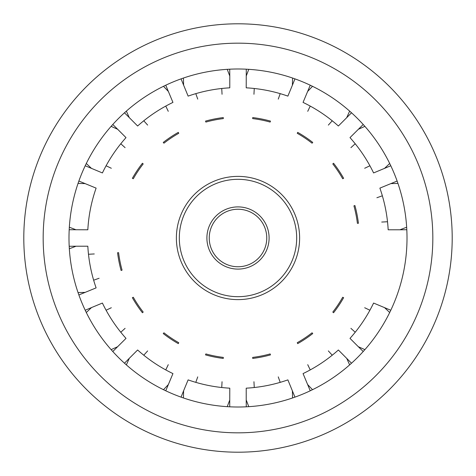 <?xml version="1.0" encoding="UTF-8"?>
<svg xmlns="http://www.w3.org/2000/svg" width="476" height="476" viewBox="0 0 476 476"><rect width="100%" height="100%" fill="white"/><g stroke="black" fill="none" stroke-linecap="round" stroke-linejoin="round"><path stroke-width="0.71" d="M351.514 112.782L349.64 111.11L346.707 117.679L351.514 112.782M406.807 229.724L406.671 227.219L399.947 229.783L406.807 229.724M112.782 124.486L111.11 126.36L117.679 129.293L112.782 124.486M294.953 78.873L292.585 78.046L292.383 85.24L294.953 78.873M229.724 69.193L227.219 69.329L229.783 76.053L229.724 69.193M68.99 238A169.01 169.01 0 0 1 238 68.99A169.01 169.01 0 0 1 407.01 238A169.01 169.01 0 0 1 238 407.01A169.01 169.01 0 0 1 68.99 238M43.167 238A194.833 194.833 0 0 1 238 43.167A194.833 194.833 0 0 1 432.833 238A194.833 194.833 0 0 1 238 432.833A194.833 194.833 0 0 1 43.167 238M452.2 238A214.2 214.2 0 0 1 238 452.2A214.2 214.2 0 0 1 23.8 238A214.2 214.2 0 0 1 238 23.8A214.2 214.2 0 0 1 452.2 238M299.618 238A61.618 61.618 0 0 1 238 299.618A61.618 61.618 0 0 1 176.382 238A61.618 61.618 0 0 1 238 176.382A61.618 61.618 0 0 1 299.618 238M296.685 238A58.685 58.685 0 0 1 238 296.685A58.685 58.685 0 0 1 179.315 238A58.685 58.685 0 0 1 238 179.315A58.685 58.685 0 0 1 296.685 238M206.899 238A31.101 31.101 0 0 1 238 206.899A31.101 31.101 0 0 1 269.101 238A31.101 31.101 0 0 1 238 269.101A31.101 31.101 0 0 1 206.899 238M209.244 238A28.756 28.756 0 0 1 238 209.244A28.756 28.756 0 0 1 266.756 238A28.756 28.756 0 0 1 238 266.756A28.756 28.756 0 0 1 209.244 238M181.047 78.873L188.121 96.116A150.398 150.398 0 0 1 229.783 87.828L229.783 76.053M183.617 85.24L183.415 78.046M222.048 94.278L221.745 88.482M195.803 93.647L197.736 99.115M168.266 111.324L165.767 106.088M143.77 120.785L147.655 125.099M125.099 147.655L120.785 143.77M106.088 165.767L111.324 168.266M94.278 253.952L88.482 254.255M93.647 280.197L99.115 278.264M111.324 307.734L106.088 310.233M120.785 332.23L125.099 328.345M147.655 350.901L143.77 355.215M165.767 369.911L168.266 364.675M197.736 376.885L195.803 382.353M221.745 387.518L222.048 381.722M253.952 381.722L254.255 387.518M280.197 382.353L278.264 376.885M307.734 364.675L310.233 369.911M332.23 355.215L328.345 350.901M350.901 328.345L355.215 332.23M369.911 310.233L364.675 307.734M381.722 222.048L387.518 221.745M382.353 195.803L376.885 197.736M364.675 168.266L369.911 165.767M355.215 143.77L350.901 147.655M328.345 125.099L332.23 120.785M310.233 106.088L307.734 111.324M254.255 88.482L253.952 94.278M278.264 99.115L280.197 93.647M85.21 310.245L86.299 312.512L91.523 307.567L85.21 310.245M69.193 246.276L69.329 248.781L76.053 246.217L69.193 246.276M124.486 363.218L126.36 364.89L129.293 358.321L124.486 363.218M181.047 397.127L183.415 397.954L183.617 390.76L181.047 397.127M246.276 406.807L248.781 406.671L246.217 399.947L246.276 406.807M363.218 351.514L364.89 349.64L358.321 346.707L363.218 351.514M246.276 69.193L246.217 87.828A150.398 150.398 0 0 1 287.879 96.116L292.383 85.24M246.217 76.053L248.781 69.329M124.486 112.782L137.624 126.003A150.398 150.398 0 0 1 172.943 102.405L165.755 85.21M129.293 117.679L126.36 111.11M163.488 86.299L168.433 91.523M85.21 165.755L102.405 172.943A150.398 150.398 0 0 1 126.003 137.624L117.679 129.293M91.523 168.433L86.299 163.488M69.193 229.724L87.828 229.783A150.398 150.398 0 0 1 96.116 188.121L78.873 181.047M76.053 229.783L69.329 227.219M78.046 183.415L85.24 183.617M112.782 351.514L126.003 338.377A150.398 150.398 0 0 1 102.405 303.057L91.523 307.567M117.679 346.707L111.11 349.64M78.873 294.953L96.116 287.879A150.398 150.398 0 0 1 87.828 246.217L76.053 246.217M85.24 292.383L78.046 292.585M165.755 390.79L172.943 373.595A150.398 150.398 0 0 1 137.624 349.997L129.293 358.321M168.433 384.477L163.488 389.701M229.724 406.807L229.783 388.172A150.398 150.398 0 0 1 188.121 379.884L183.617 390.76M229.783 399.947L227.219 406.671M294.953 397.127L287.879 379.884A150.398 150.398 0 0 1 246.217 388.172L246.217 399.947M292.383 390.76L292.585 397.954M351.514 363.218L338.377 349.997A150.398 150.398 0 0 1 303.057 373.595L310.245 390.79M346.707 358.321L349.64 364.89M312.512 389.701L307.567 384.477M390.79 310.245L373.595 303.057A150.398 150.398 0 0 1 349.997 338.377L358.321 346.707M384.477 307.567L389.701 312.512M397.127 181.047L379.884 188.121A150.398 150.398 0 0 1 388.172 229.783L399.947 229.783M390.76 183.617L397.954 183.415M363.218 124.486L349.997 137.624A150.398 150.398 0 0 1 373.595 172.943L390.79 165.755M358.321 129.293L364.89 126.36M389.701 163.488L384.477 168.433M310.245 85.21L303.057 102.405A150.398 150.398 0 0 1 338.377 126.003L346.707 117.679M307.567 91.523L312.512 86.299M252.673 118.595A120.303 120.303 0 0 1 270.142 122.07L270.481 121.106A121.32 121.32 0 0 0 252.726 117.578L252.673 118.595M297.69 132.376A121.32 121.32 0 0 1 312.744 142.437L312.06 143.193A120.303 120.303 0 0 0 297.25 133.298L297.69 132.376M333.563 163.256A121.32 121.32 0 0 1 343.624 178.31L342.702 178.75A120.303 120.303 0 0 0 332.807 163.94L333.563 163.256M354.894 205.519A121.32 121.32 0 0 1 358.422 223.274L357.405 223.327A120.303 120.303 0 0 0 353.93 205.858L354.894 205.519M343.624 297.69A121.32 121.32 0 0 1 333.563 312.744L332.807 312.06A120.303 120.303 0 0 0 342.702 297.25L343.624 297.69M312.744 333.563A121.32 121.32 0 0 1 297.69 343.624L297.25 342.702A120.303 120.303 0 0 0 312.06 332.807L312.744 333.563M270.481 354.894A121.32 121.32 0 0 1 252.726 358.422L252.673 357.405A120.303 120.303 0 0 0 270.142 353.93L270.481 354.894M223.274 358.422A121.32 121.32 0 0 1 205.519 354.894L205.858 353.93A120.303 120.303 0 0 0 223.327 357.405L223.274 358.422M178.31 343.624A121.32 121.32 0 0 1 163.256 333.563L163.94 332.807A120.303 120.303 0 0 0 178.75 342.702L178.31 343.624M142.437 312.744A121.32 121.32 0 0 1 132.376 297.69L133.298 297.25A120.303 120.303 0 0 0 143.193 312.06L142.437 312.744M121.106 270.481A121.32 121.32 0 0 1 117.578 252.726L118.595 252.673A120.303 120.303 0 0 0 122.07 270.142L121.106 270.481M132.376 178.31A121.32 121.32 0 0 1 142.437 163.256L143.193 163.94A120.303 120.303 0 0 0 133.298 178.75L132.376 178.31M163.256 142.437A121.32 121.32 0 0 1 178.31 132.376L178.75 133.298A120.303 120.303 0 0 0 163.94 143.193L163.256 142.437M205.519 121.106A121.32 121.32 0 0 1 223.274 117.578L223.327 118.595A120.303 120.303 0 0 0 205.858 122.07L205.519 121.106"/></g></svg>
